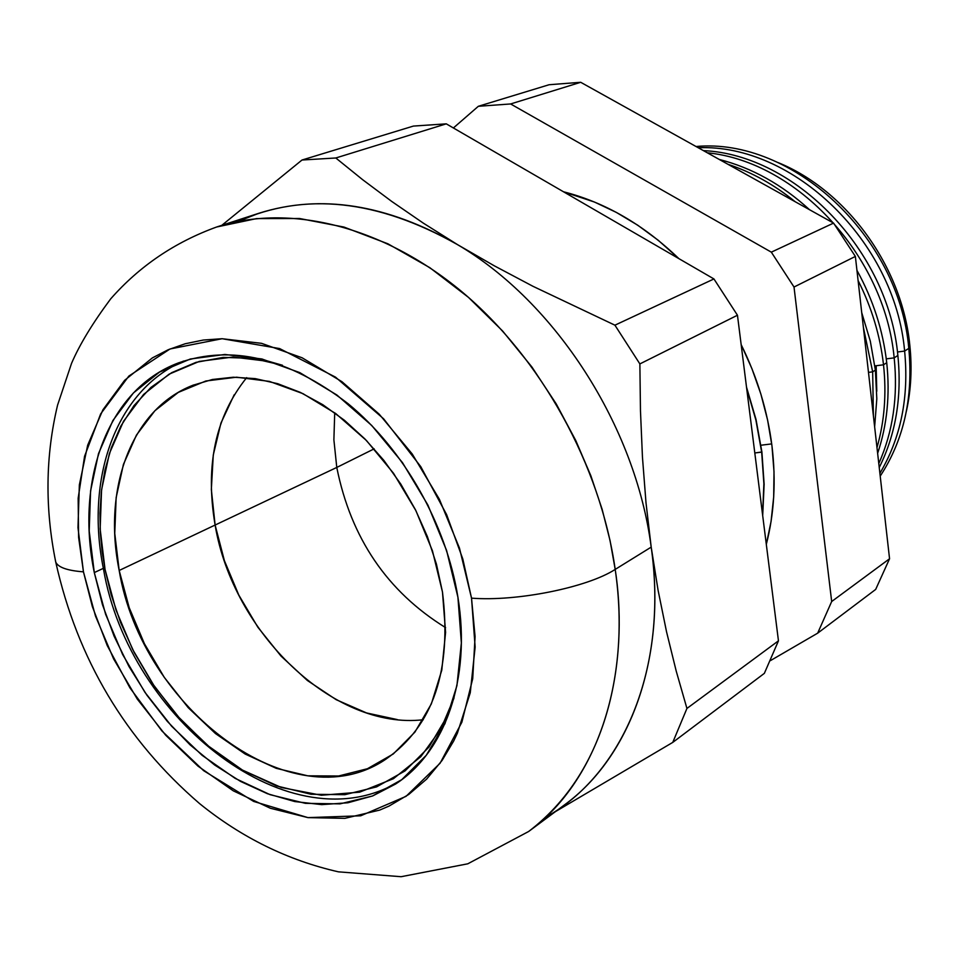 <?xml version="1.0" encoding="UTF-8"?>
<svg xmlns="http://www.w3.org/2000/svg" width="959" height="959" viewBox="0 0 959 959"><rect width="100%" height="100%" fill="white"/><g stroke="black" fill="none" stroke-linecap="round" stroke-linejoin="round"><path stroke-width="1.44" d="M454.063 697.78L440.936 728.816L420.785 756.711L393.418 778.708L359.625 792.17L321.349 795.251L281.323 787.519L242.459 770.077L207.204 745.191L177.139 715.642L152.853 684.055L134.212 652.504L120.57 622.427L111.136 594.652L105.058 569.526L103.452 568.831L105.058 569.526L116.027 610.104L132.642 649.435L154.351 686.26L180.472 719.37L210.189 747.672L242.567 770.149L276.576 785.924L311.076 794.268L344.832 794.687L376.575 786.895L405.034 770.928L428.949 747.109L447.194 716.181L454.051 697.852M119.18 570.473C102.481 488.646 131.287 409.193 192.879 385.266L212.418 379.488L233.313 377.223L255.202 378.613L277.678 383.684L300.347 392.399L322.739 404.662L344.413 420.27L364.923 438.958L383.852 460.38L400.802 484.103L415.403 509.661L427.366 536.537L436.441 564.168L442.471 591.991C452.109 670.257 433.24 725.999 385.866 759.192C292.903 822.654 141.908 708.389 119.18 570.473L215.116 525.041L119.18 570.473L114.756 533.384L116.147 497.625L123.411 464.456L136.442 435.098L154.902 410.728L178.29 392.399L205.849 380.999L236.609 377.199L269.407 381.394L302.936 393.634L335.758 413.569L366.434 440.505L393.562 473.338L415.906 510.668L432.449 550.814L442.471 591.991L445.587 632.365L441.787 670.173L431.358 703.87L414.899 732.137L393.262 753.978L367.441 768.722L338.551 776.011L307.779 775.819L276.264 768.339L245.156 754.038L215.487 733.563L188.252 707.706L164.301 677.402L144.401 643.681L129.189 607.646L119.18 570.473M246.679 377.642C215.499 416.386 204.986 465.511 215.116 525.041L224.394 560.655L238.815 595.107L257.887 627.258L280.987 656.052L307.383 680.494L336.225 699.71L366.566 712.945L397.362 719.598L366.566 712.945L336.225 699.71L307.383 680.494L280.987 656.052L257.887 627.258L238.815 595.107L224.394 560.655L215.116 525.041C232.941 632.628 333.66 730.123 423.243 719.753C333.66 730.123 232.941 632.628 215.116 525.041C204.986 465.511 215.499 416.386 246.679 377.642M234.188 394.784L220.93 423.123L213.27 455.069L211.34 489.45L215.116 525.041L336.777 467.441L333.888 439.833L334.715 412.802L333.888 439.833L336.777 467.441L215.116 525.041L211.34 489.45L213.27 455.069L220.93 423.123L234.188 394.784M282.39 365.235L269.059 361.447L233.001 357.036L199.268 361.423L169.12 374.154L143.598 394.449L123.507 421.301L109.386 453.547L101.558 489.893L100.156 529.008L105.058 569.526L102.181 552.024L100.371 533.18L99.952 513.089L101.33 491.931L104.951 470.03L111.304 447.877L120.834 426.12L133.96 405.633L150.923 387.436L171.709 372.655L196.044 362.346L223.279 357.395L252.469 358.33L282.437 365.247M909.791 345.048L908.437 345.216L909.791 345.048C912.213 367.908 911.086 389.917 906.423 411.075C911.086 389.917 912.213 367.908 909.791 345.048C902.155 266.734 846.677 190.493 778.181 162.622C846.677 190.493 902.155 266.734 909.791 345.048M908.796 348.369C913.412 397.302 903.881 439.881 880.218 476.096C903.881 439.881 913.412 397.302 908.796 348.369L904.625 351.078L897.456 351.989L904.625 351.078C909.096 397.242 900.849 437.975 879.894 473.29C900.849 437.975 909.096 397.242 904.625 351.078L908.796 348.369C899.206 236.01 792.206 137.473 696.054 146.511C792.206 137.473 899.206 236.01 908.796 348.369M897.864 355.465C902.023 396.834 895.814 434.175 879.247 467.501C895.814 434.175 902.023 396.834 897.864 355.465L894.172 357.875L886.272 358.87L894.172 357.875C898.115 396.403 892.985 431.634 878.792 463.557C892.985 431.634 898.115 396.403 894.172 357.875L897.864 355.465C888.43 250.551 795.359 154.747 703.415 150.611C795.359 154.747 888.43 250.551 897.864 355.465M876.154 365.727L876.778 391.26M886.727 362.706C890.144 394.928 887.111 425.125 877.641 453.295C887.111 425.125 890.144 394.928 886.727 362.706L883.515 364.804L874.86 365.894L883.515 364.804C886.643 393.921 884.462 421.516 876.994 447.577C884.462 421.516 886.643 393.921 883.515 364.804L886.727 362.706C883.035 330.459 873.11 299.676 856.95 270.366C873.11 299.676 883.035 330.459 886.727 362.706M875.375 370.09L876.814 398.824L874.644 426.791L876.814 398.824L875.375 370.09L872.666 371.852L868.482 372.38L872.666 371.852L873.397 415.834L872.666 371.852L875.375 370.09L870.316 341.176L861.733 312.682L870.316 341.176L875.375 370.09M761.902 451.977L764.131 484.235L762.693 515.63L764.131 484.235L761.902 451.977L754.805 452.972L761.662 452.121L763.891 483.816L762.573 514.683L763.891 483.816L761.902 451.977L756.004 419.419L746.51 387.124L756.004 419.419L761.902 451.977M771.707 443.897L760.978 445.228L771.707 443.897M563.472 191.764C605.081 202.397 643.561 224.682 678.9 258.642L658.222 240.265L637.699 225.185L616.361 212.407L594.484 202.049L563.472 191.764M741.163 344.629C757.31 377.343 767.572 411.111 771.971 445.935L767.584 419.958L760.883 394.101L751.916 368.652L741.163 344.629M471.528 598.152L475.077 636.608L472.715 678.696L461.878 722.199L440.097 763.22L406.041 796.342L360.716 815.797L307.971 817.619L253.679 801.436L203.668 770.7L161.927 730.974L129.933 687.855L107.228 645.539L92.328 606.496L83.457 571.84C67.37 570.629 58.127 567.368 55.718 562.07L55.262 559.708L55.718 562.07C58.127 567.368 67.37 570.629 83.457 571.84L77.979 527.654L79.345 484.954L87.677 445.204L102.889 409.853L124.634 380.327L152.361 357.911L168.209 349.735L185.219 343.754L203.236 340.049L222.092 338.719L261.591 343.346L302.121 357.791L341.931 381.682L379.225 414.192L412.238 454.003L439.414 499.339L459.481 548.14L471.528 598.152L475.137 647.073L470.27 692.734L457.371 733.239L453.631 741.103L442.111 760.391L426.635 779.116L408.81 794.412L389.018 806.087L379.656 810.103L344.88 818.351L307.971 817.619L270.33 808.245L233.277 790.827L198.022 766.157L165.691 735.205L137.269 699.063L113.63 658.929L95.492 616.062L83.457 571.84L78.59 537.22L78.159 498.272L84.572 456.256L100.635 413.952L128.83 376.096L170.019 348.98L222.092 338.719L279.62 348.573L335.482 377.115L383.588 418.771L420.725 466.577L446.606 514.587L462.813 559.025L471.528 598.152C516.685 601.749 587.483 587.459 615.199 569.406C587.483 587.459 516.685 601.749 471.528 598.152M258.834 213.282L216.662 226.995C288.899 203.5 382.114 225.449 461.651 291.548C540.972 357.839 600.346 465.067 615.199 569.406L610.056 540.564L602.132 509.313L590.888 475.832L575.76 440.505L556.244 403.931L531.921 367.021L502.612 330.999L468.424 297.338L429.872 267.717L387.916 243.802L343.933 227.055L299.592 218.508L256.616 218.58L216.662 226.995C174.742 242.219 139.415 266.182 110.693 298.86C92.627 323.123 79.573 344.629 71.541 363.377L57.576 405.118C45.433 456.04 44.833 508.39 55.766 562.178C77.451 659.181 125.377 739.629 199.508 803.534C241.488 837.543 287.796 860.307 338.431 871.839L401.114 876.706L467.788 863.807L528.649 831.489C615.906 764.838 627.27 646.354 615.199 569.406C631.753 682.496 595 783.431 528.649 831.489L564.264 805.057C630.183 757.286 666.961 657.922 651.197 547.121L615.199 569.406L651.197 547.121L658.078 590.229L666.541 631.801L676.239 671.168L686.932 708.449L672.762 742.398L764.359 673.35L778.456 640.84L686.932 708.449L778.456 640.84L737.459 315.235L713.94 278.949L614.923 325.185L639.869 363.917L737.459 315.235L639.869 363.917L640.468 410.8L642.458 457.215L645.994 502.72L651.197 547.121C635.637 426.18 555.585 302.157 457.551 244.653L494.209 265.763L532.916 286.273L614.923 325.185L713.94 278.949L446.271 123.843L413.389 126.085L302.001 160.021L335.806 157.983L446.271 123.843L335.806 157.983L362.646 179.693L391.74 201.438L423.327 223.135L457.551 244.653C386.849 204.171 320.618 193.706 258.834 213.282L238.204 221.361C304.339 191.728 377.462 199.496 457.551 244.653L423.327 223.135L391.74 201.438L362.646 179.693L335.806 157.983L302.001 160.021L413.389 126.085L446.271 123.843L713.94 278.949L737.459 315.235L778.456 640.84L764.359 673.35L672.762 742.398L555.321 811.686L672.762 742.398L686.932 708.449L676.239 671.168L666.541 631.801L658.078 590.229L651.197 547.121L645.994 502.72L642.458 457.215L640.468 410.8L639.869 363.917L614.923 325.185L532.916 286.273L494.209 265.763L457.551 244.653C555.585 302.157 635.637 426.18 651.197 547.121C668.591 668.375 622.571 774.704 545.719 817.2M374.166 448.848L336.777 467.441C350.958 538.155 387.232 591.547 445.587 627.63C387.232 591.547 350.958 538.155 336.777 467.441L374.166 448.848M94.294 572.583C75.126 479.956 107.672 389.474 178.218 362.981C231.575 344.317 288.203 357.887 348.105 403.703C403.751 449.387 446.235 524.093 457.923 597.229L446.618 550.55L427.87 504.997L402.516 462.67L371.72 425.472L336.933 395.036L299.771 372.607L261.891 358.966L224.921 354.47L190.35 359.002L159.494 372.104L133.409 392.962L112.886 420.545L98.501 453.631L90.578 490.924L89.211 531.034L94.294 572.583L105.586 614.18L122.632 654.506L144.893 692.266L171.649 726.251L202.085 755.308L235.243 778.42L270.078 794.675L305.418 803.342L340.013 803.87L372.56 795.97L401.737 779.667L426.276 755.296L445 723.589L456.928 685.649L461.363 642.926L457.923 597.229C471.349 678.984 444.94 752.252 395.54 784.054L372.727 795.91L347.925 802.767L321.721 804.625L294.713 801.544L267.501 793.74L240.637 781.453L214.672 765.03L190.074 744.855L167.334 721.384L146.847 695.095L128.986 666.505L114.097 636.177L102.457 604.661L94.294 572.583L103.356 568.339L94.294 572.583M580.71 82.294L549.123 84.728L478.337 106.293L510.62 103.956L580.71 82.294L549.123 84.728L478.337 106.293L510.62 103.956L771.324 252.157L794.016 287.029L855.368 256.425L833.575 223.099L580.71 82.294L510.62 103.956L771.324 252.157L794.016 287.029L831.681 601.521L817.667 633.168L875.675 589.425L889.556 558.761L855.368 256.425L833.575 223.099L771.324 252.157L833.575 223.099L580.71 82.294M698.272 147.746C793.141 143.61 895.083 241.356 904.625 351.078C895.083 241.356 793.141 143.61 698.272 147.746M707.322 152.793C797.109 161.675 884.821 255.981 894.172 357.875C884.821 255.981 797.109 161.675 707.322 152.793M728.049 164.337C751.844 172.212 774.201 184.667 795.143 201.69C774.201 184.667 751.844 172.212 728.049 164.337M858.101 280.543C871.719 307.563 880.194 335.65 883.515 364.804C880.194 335.65 871.719 307.563 858.101 280.543M809.48 209.673C782.053 184.596 752.012 167.861 719.346 159.482C752.012 167.861 782.053 184.596 809.48 209.673M863.4 327.439L872.666 371.852L863.4 327.439M746.677 388.395L755.908 420.126L761.662 452.121L755.908 420.126L746.677 388.395M221.829 225.317L302.001 160.021L221.829 225.317M875.675 589.425L889.556 558.761L831.681 601.521L817.667 633.168L770.497 660.583L817.667 633.168L875.675 589.425M453.391 127.967L478.337 106.293L453.391 127.967M766.313 544.34L771.048 521.528L773.685 497.002L774.009 471.708L771.971 445.935C776.143 480.711 774.261 513.509 766.313 544.34M794.016 287.029L831.681 601.521L889.556 558.761L855.368 256.425L794.016 287.029M400.251 780.77C292.507 847.792 128.95 720.101 103.476 568.963C85.051 479.356 115.2 390.625 183.613 361.04M192.879 385.266L193.55 384.991M178.925 362.706L178.218 362.981"/></g></svg>

